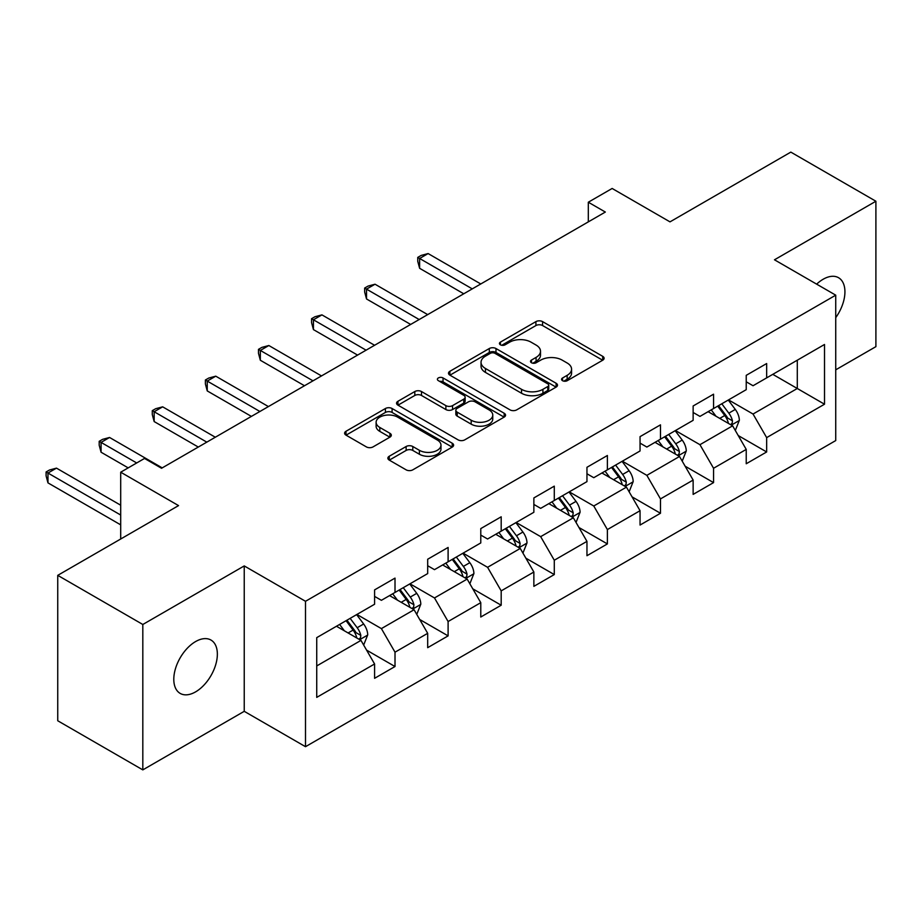 <?xml version="1.0" encoding="UTF-8"?>
<svg xmlns="http://www.w3.org/2000/svg" width="922" height="922" viewBox="0 0 922 922"><rect width="100%" height="100%" fill="white"/><g stroke="black" fill="none" stroke-linecap="round" stroke-linejoin="round"><path stroke-width="1.38" d="M562.547 380.694A3.308 1.913 0 0 0 567.226 380.694L602.723 360.202A4.725 2.731 0 0 0 604.106 358.266A4.725 2.731 0 0 0 602.723 356.341L542.585 321.628A4.725 2.731 0 0 0 535.913 321.628L500.416 342.12A3.308 1.913 0 0 0 499.447 343.468A3.308 1.913 0 0 0 500.416 344.816A3.308 1.913 0 0 0 505.095 344.816L509.682 342.166A15.121 8.724 0 0 1 531.06 342.166L536.074 345.058A15.121 8.724 0 0 1 540.499 351.236A15.121 8.724 0 0 1 536.074 357.402L531.487 360.053A3.308 1.913 0 0 0 530.507 361.401A3.308 1.913 0 0 0 531.487 362.749A3.308 1.913 0 0 0 536.155 362.749L540.753 360.099A15.121 8.724 0 0 1 562.132 360.099L567.145 362.991A15.121 8.724 0 0 1 571.571 369.169A15.121 8.724 0 0 1 567.145 375.335L562.547 377.997A3.308 1.913 0 0 0 561.579 379.345A3.308 1.913 0 0 0 562.547 380.694L562.547 377.997M195.579 691.88A30.806 17.783 120 0 0 215.702 664.727A30.806 17.783 120 0 0 210.977 640.052A30.806 17.783 120 0 0 195.579 641.574A30.806 17.783 120 0 0 175.457 668.715A30.806 17.783 120 0 0 180.17 693.402A30.806 17.783 120 0 0 195.579 691.88M835.735 317.652A30.806 17.783 120 0 0 838.547 277.718A30.806 17.783 120 0 0 823.15 279.251A30.806 17.783 120 0 0 816.65 284.137M389.257 456.252A4.725 2.731 0 0 0 387.874 458.176A4.725 2.731 0 0 0 389.257 460.101L406.129 469.84A4.725 2.731 0 0 0 412.802 469.84L452.229 447.089A4.725 2.731 0 0 0 453.612 445.153A4.725 2.731 0 0 0 452.229 443.228L392.092 408.515A4.725 2.731 0 0 0 385.419 408.515L345.992 431.277A4.725 2.731 0 0 0 344.609 433.202A4.725 2.731 0 0 0 345.992 435.126L366.368 446.893A4.725 2.731 0 0 0 373.053 446.893L389.925 437.155A4.725 2.731 0 0 0 391.308 435.23A4.725 2.731 0 0 0 389.925 433.294L379.818 427.462A12.643 7.295 0 0 1 376.118 422.299A12.643 7.295 0 0 1 383.921 415.557A12.643 7.295 0 0 1 397.693 417.147L437.282 440.001A12.643 7.295 0 0 1 440.981 445.153A12.643 7.295 0 0 1 433.179 451.895A12.643 7.295 0 0 1 419.406 450.316L412.802 446.513A4.725 2.731 0 0 0 406.129 446.513L389.257 456.252L389.257 460.101M835.735 369.826L875.9 346.649L875.9 201.238L790.822 152.118L669.994 221.868L612.139 188.468L588.317 202.218L605.339 212.048L161.546 468.272L144.524 458.441L120.701 472.202L120.701 539.001M142.818 624.482L142.818 769.882L244.238 711.323L244.238 565.924L142.818 624.482L57.74 575.351L178.557 505.602L120.701 472.202M244.238 565.924L305.505 601.294L835.735 295.167L835.735 440.566L305.505 746.693L305.505 601.294M875.9 201.238L774.48 259.797L835.735 295.167M510.016 409.864A4.725 2.731 0 0 0 516.7 409.864L556.116 387.102A4.725 2.731 0 0 0 557.499 385.177A4.725 2.731 0 0 0 556.116 383.252L495.99 348.528A4.725 2.731 0 0 0 489.305 348.528L449.89 371.289A4.725 2.731 0 0 0 448.507 373.214A4.725 2.731 0 0 0 449.89 375.15L510.016 409.864M439.679 381.408A3.308 1.913 0 0 1 443.044 381.869L443.044 377.939L504.173 413.24A4.725 2.731 0 0 1 505.556 415.165A4.725 2.731 0 0 1 504.173 417.101L464.757 439.852A4.725 2.731 0 0 1 458.073 439.852L397.947 405.138L397.947 401.277A4.725 2.731 0 0 0 396.552 403.214A4.725 2.731 0 0 0 397.947 405.138M397.947 401.277L414.808 391.539A4.725 2.731 0 0 1 421.492 391.539L445.879 405.622A4.725 2.731 0 0 0 452.564 405.622L463.754 399.157A4.725 2.731 0 0 0 465.137 397.232A4.725 2.731 0 0 0 463.754 395.296L438.365 380.648A3.308 1.913 0 0 1 437.397 379.288A3.308 1.913 0 0 1 439.437 377.524A3.308 1.913 0 0 1 443.044 377.939M142.818 769.882L57.74 720.762L57.74 575.351M366.587 650.125L395.008 666.525L395.008 652.188L427.681 633.322L427.681 647.67L448.104 635.88L448.104 621.532L480.777 602.665L480.777 617.014L501.188 605.224L501.188 590.875L533.861 572.02L533.861 586.357L554.283 574.567L554.283 560.23L586.957 541.364L586.957 555.712L607.379 543.922L607.379 529.574L640.052 510.707L640.052 525.056L660.475 513.266L660.475 498.917L693.137 480.062L693.137 494.399L713.559 482.609L713.559 468.272L746.232 449.406L746.232 463.754L766.655 451.964L766.655 437.616L824.51 404.216L824.51 344.482L797.288 360.202L797.288 388.496L824.51 404.216M395.008 666.525L374.586 678.315L374.586 663.978L316.73 697.378L316.73 637.644L374.586 604.244L374.586 589.896L395.008 578.106L395.008 592.454L427.681 573.588L427.681 559.239L448.104 547.449L448.104 561.798L480.777 542.931L480.777 528.594L501.188 516.804L501.188 531.141L533.861 512.286L533.861 497.938L554.283 486.148L554.283 500.496L586.957 481.63L586.957 467.293L607.379 455.503L607.379 469.84L640.052 450.973L640.052 436.636L660.475 424.846L660.475 439.195L693.137 420.328L693.137 405.98L713.559 394.19L713.559 408.538L746.232 389.672L746.232 375.335L766.655 363.545L766.655 377.882L824.51 344.482M389.568 595.6L414.07 609.742L381.397 628.608L356.895 614.455M374.586 596.384L381.397 600.314L395.008 592.454M381.397 628.608L395.008 652.188M414.07 609.742L427.681 633.322M442.652 564.944L467.154 579.085L434.493 597.952L409.979 583.81M427.681 565.728L434.493 569.658L448.104 561.798M434.493 597.952L448.104 621.532M467.154 579.085L480.777 602.665M495.748 534.287L520.25 548.44L487.577 567.307L463.075 553.154M480.777 535.071L487.577 539.001L501.188 531.141M487.577 567.307L501.188 590.875M520.25 548.44L533.861 572.02M548.844 503.643L573.346 517.784L540.672 536.65L516.17 522.497M533.861 504.426L540.672 508.356L554.283 500.496M540.672 536.65L554.283 560.23M573.346 517.784L586.957 541.364M601.928 472.986L626.441 487.139L593.768 505.994L569.254 491.852M586.957 473.77L593.768 477.7L607.379 469.84M593.768 505.994L607.379 529.574M626.441 487.139L640.052 510.707M655.023 442.33L679.526 456.482L646.852 475.349L622.35 461.196M640.052 443.125L646.852 447.055L660.475 439.195M646.852 475.349L660.475 498.917M679.526 456.482L693.137 480.062M708.119 411.685L732.621 425.826L699.948 444.692L675.446 430.539M693.137 412.468L699.948 416.398L713.559 408.538M699.948 444.692L713.559 468.272M732.621 425.826L746.232 449.406M772.774 374.344L797.288 388.496L753.043 414.036L728.53 399.894M746.232 381.812L753.043 385.742L766.655 377.882M753.043 414.036L766.655 437.616M244.238 711.323L305.505 746.693M588.317 202.218L588.317 221.868M316.73 665.938L360.975 640.398L336.472 626.245M360.975 640.398L374.586 663.978M738.234 435.553L766.655 451.964M685.138 466.209L713.559 482.609M632.054 496.866L660.475 513.266M578.958 527.511L607.379 543.922M525.863 558.167L554.283 574.567M472.779 588.812L501.188 605.224M419.683 619.469L448.104 635.88M563.872 381.155L567.145 379.265A15.121 8.724 0 0 0 571.571 373.099L571.571 369.169M540.499 351.236L540.499 355.166A15.121 8.724 0 0 1 536.074 361.332L532.801 363.222M602.654 360.237L542.585 325.558A4.725 2.731 0 0 0 535.913 325.558L501.741 345.289M556.058 387.136L495.99 352.458A4.725 2.731 0 0 0 489.305 352.458L449.948 375.185M547.772 386.525A3.308 1.913 0 0 0 548.74 385.177A3.308 1.913 0 0 0 547.772 383.829L494.987 353.357A3.308 1.913 0 0 0 490.308 353.357L485.468 356.146A15.121 8.724 0 0 0 481.042 362.323A15.121 8.724 0 0 0 485.468 368.489L521.541 389.326A15.121 8.724 0 0 0 542.92 389.326L547.772 386.525L547.772 390.455A3.308 1.913 0 0 0 548.74 389.107L548.74 385.177M481.042 362.323L481.042 366.253A15.121 8.724 0 0 0 485.468 372.419L485.468 368.489M547.772 390.455L542.92 393.256A15.121 8.724 0 0 1 521.541 393.256L485.468 372.419M398.004 405.173L414.808 395.469L414.808 391.539M465.137 397.232L465.137 401.162A4.725 2.731 0 0 1 463.754 403.087L452.564 409.552A4.725 2.731 0 0 1 445.879 409.552L421.492 395.469A4.725 2.731 0 0 0 414.808 395.469M443.044 381.869L504.103 417.136M471.188 420.225A12.643 7.295 0 0 0 484.96 421.815A12.643 7.295 0 0 0 492.763 415.073A12.643 7.295 0 0 0 489.052 409.91L475.107 401.854A4.725 2.731 0 0 0 468.422 401.854L457.231 408.319A4.725 2.731 0 0 0 455.848 410.244A4.725 2.731 0 0 0 457.231 412.18L471.188 420.225L471.188 424.155A12.643 7.295 0 0 0 484.96 425.745A12.643 7.295 0 0 0 492.763 419.003L492.763 415.073M455.848 410.244L455.848 414.174A4.725 2.731 0 0 0 457.231 416.11L457.231 412.18M471.188 424.155L457.231 416.11M440.981 445.153L440.981 449.083A12.643 7.295 0 0 1 433.179 455.825A12.643 7.295 0 0 1 419.406 454.246L412.802 450.443A4.725 2.731 0 0 0 406.129 450.443L389.315 460.136M376.118 422.299L376.118 426.229A12.643 7.295 0 0 0 379.818 431.392L379.818 427.462M389.856 437.189L379.818 431.392M452.16 447.124L392.092 412.445A4.725 2.731 0 0 0 385.419 412.445L346.061 435.161M735.307 430.482L739.352 420.282A12.758 7.364 -120 0 0 735.283 409.426L728.265 400.044M716.014 416.248L711.242 409.875M480.777 283.964L428.119 253.562L419.614 258.483L419.614 268.302L463.754 293.784M730.65 424.685L732.195 423.06L732.471 420.835A12.758 7.364 -120 0 0 728.818 413.16L721.799 403.778M718.595 405.622L726.398 416.029A6.5 3.757 60 0 1 727.573 418L732.471 420.835M717.708 406.141L724.738 415.522A12.758 7.364 60 0 1 728.392 423.186M419.614 268.302L417.747 261.329L417.747 257.399L472.26 288.874M417.747 257.399L421.147 255.429L428.119 253.562M682.211 461.138L686.268 450.939A12.758 7.364 -120 0 0 682.199 440.082L675.169 430.701M662.93 446.893L658.158 440.532M427.681 314.609L375.035 284.218L366.518 289.128L366.518 298.959L410.659 324.44M677.555 455.341L679.099 453.705L679.376 451.48A12.758 7.364 -120 0 0 675.734 443.816L668.704 434.435M665.511 436.279L673.302 446.686A6.5 3.757 60 0 1 674.478 448.657L679.376 451.48M664.624 436.798L671.642 446.167A12.758 7.364 60 0 1 675.296 453.843M366.518 298.959L364.651 291.986L364.651 288.056L419.176 319.531M364.651 288.056L368.051 286.085L375.035 284.218M629.127 491.795L633.172 481.595A12.758 7.364 -120 0 0 629.104 470.727L622.073 461.357M609.834 477.55L605.062 471.177M374.586 345.266L321.939 314.875L313.434 319.784L313.434 329.603L357.575 355.097M624.459 485.998L626.003 484.361L626.292 482.137A12.758 7.364 -120 0 0 622.638 474.461L615.608 465.091M612.415 466.935L620.206 477.331A6.5 3.757 60 0 1 621.393 479.313L626.292 482.137M611.528 467.442L618.558 476.824A12.758 7.364 60 0 1 622.2 484.488M313.434 329.603L311.555 322.631L311.555 318.701L366.08 350.176M311.555 318.701L314.967 316.742L321.939 314.875M576.031 522.44L580.076 512.24A12.758 7.364 -120 0 0 576.008 501.384L568.989 492.002M556.738 508.195L551.967 501.833M321.501 375.922L268.844 345.52L260.338 350.441L260.338 360.26L304.479 385.742M571.375 516.643L572.919 515.018L573.196 512.793A12.758 7.364 -120 0 0 569.542 505.118L562.524 495.736M559.32 497.58L567.122 507.987A6.5 3.757 60 0 1 568.298 509.958L573.196 512.793M558.432 498.099L565.463 507.469A12.758 7.364 60 0 1 569.116 515.144M260.338 360.26L258.471 353.287L258.471 349.357L312.984 380.832M258.471 349.357L261.871 347.387L268.844 345.52M522.935 553.096L526.992 542.897A12.758 7.364 -120 0 0 522.924 532.04L515.894 522.659M503.654 538.851L498.883 532.478M268.406 406.567L215.76 376.176L207.243 381.086L207.243 390.916L251.383 416.398M518.279 547.299L519.824 545.663L520.1 543.438A12.758 7.364 -120 0 0 516.458 535.774L509.428 526.393M506.236 528.237L514.027 538.644A6.5 3.757 60 0 1 515.202 540.615L520.1 543.438M505.348 528.755L512.367 538.125A12.758 7.364 60 0 1 516.02 545.801M207.243 390.916L205.375 383.932L205.375 380.002L259.9 411.489M205.375 380.002L208.775 378.043L215.76 376.176M469.851 583.753L473.896 573.553A12.758 7.364 -120 0 0 469.828 562.685L462.798 553.315M450.558 569.508L445.787 563.135M215.31 437.224L162.664 406.833L154.158 411.742L154.158 421.561L198.299 447.055M465.184 577.956L466.728 576.319L467.016 574.095A12.758 7.364 -120 0 0 463.363 566.419L456.332 557.049M453.14 558.893L460.931 569.289A6.5 3.757 60 0 1 462.118 571.26L467.016 574.095M452.253 559.4L459.271 568.782A12.758 7.364 60 0 1 462.925 576.446M154.158 421.561L152.28 414.589L152.28 410.659L206.805 442.134M152.28 410.659L155.691 408.7L162.664 406.833M416.756 614.398L420.801 604.198A12.758 7.364 -120 0 0 416.732 593.342L409.714 583.96M397.463 600.153L392.691 593.791M162.226 467.88L109.568 437.477L101.063 442.399L101.063 452.218L128.193 467.88M412.099 608.601L413.644 606.976L413.92 604.74A12.758 7.364 -120 0 0 410.267 597.076L403.248 587.694M400.044 589.538L407.847 599.945A6.5 3.757 60 0 1 409.022 601.916L413.92 604.74M399.157 590.057L406.187 599.427A12.758 7.364 60 0 1 409.841 607.102M101.063 452.218L99.196 445.245L99.196 441.315L136.698 462.959M99.196 441.315L102.596 439.345L109.568 437.477M363.66 645.054L367.717 634.855A12.758 7.364 -120 0 0 363.648 623.998L356.618 614.617M344.379 630.809L339.607 624.436M120.701 505.21L56.484 468.134L47.967 473.044L47.967 482.874L120.701 524.86M359.004 639.257L360.548 637.621L360.825 635.396A12.758 7.364 -120 0 0 357.171 627.721L350.153 618.351M346.96 620.195L354.751 630.602A6.5 3.757 60 0 1 355.927 632.573L360.825 635.396M346.073 620.702L353.091 630.083A12.758 7.364 60 0 1 356.745 637.759M47.967 482.874L46.1 475.89L46.1 471.96L120.701 515.041M46.1 471.96L49.5 470.001L56.484 468.134M567.145 379.265L567.145 375.335M531.487 362.749L531.487 360.053M536.074 361.332L536.074 357.402M500.416 344.816L500.416 342.12M535.913 325.558L535.913 321.628M542.585 325.558L542.585 321.628M602.723 360.202L602.723 356.341M449.89 375.15L449.89 371.289M489.305 352.458L489.305 348.528M495.99 352.458L495.99 348.528M556.116 387.102L556.116 383.252M521.541 393.256L521.541 389.326M542.92 393.256L542.92 389.326M421.492 395.469L421.492 391.539M445.879 409.552L445.879 405.622M452.564 409.552L452.564 405.622M463.754 403.087L463.754 399.157M504.173 417.101L504.173 413.24M406.129 450.443L406.129 446.513M412.802 450.443L412.802 446.513M419.406 454.246L419.406 450.316M389.925 437.155L389.925 433.294M345.992 435.126L345.992 431.277M385.419 412.445L385.419 408.515M392.092 412.445L392.092 408.515M452.229 447.089L452.229 443.228M731.365 425.1L739.271 420.536M728.818 413.16L735.283 409.426M719.748 418.392L724.738 415.522M678.269 455.756L686.187 451.181M675.734 443.816L682.199 440.082M666.652 449.049L671.642 446.167M625.174 486.401L633.091 481.837M622.638 474.461L629.104 470.727M613.568 479.705L618.558 476.824M572.089 517.058L579.996 512.494M569.542 505.118L576.008 501.384M560.472 510.35L565.463 507.469M518.994 547.714L526.9 543.139M516.458 535.774L522.924 532.04M507.377 541.007L512.367 538.125M465.898 578.359L473.816 573.795M463.363 566.419L469.828 562.685M454.292 571.663L459.271 568.782M412.814 609.016L420.72 604.452M410.267 597.076L416.732 593.342M401.197 602.308L406.187 599.427M359.718 639.672L367.624 635.097M357.171 627.721L363.648 623.998M348.101 632.965L353.091 630.083"/></g></svg>
